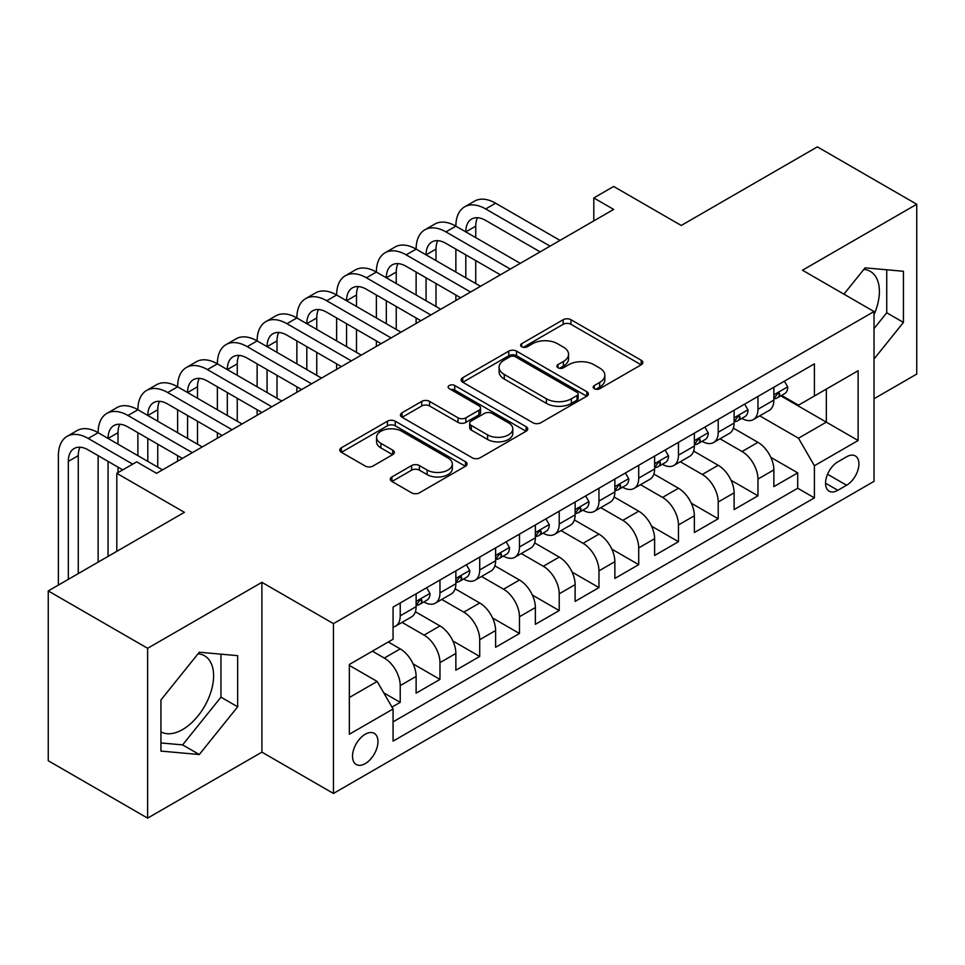 <?xml version="1.0" encoding="UTF-8"?>
<svg xmlns="http://www.w3.org/2000/svg" width="965" height="965" viewBox="0 0 965 965"><rect width="100%" height="100%" fill="white"/><g stroke="black" fill="none" stroke-linecap="round" stroke-linejoin="round"><path stroke-width="1.45" d="M594.307 388.702A3.86 2.232 0 0 0 599.772 388.702L641.218 364.77A5.513 3.185 0 0 0 642.835 362.526A5.513 3.185 0 0 0 641.218 360.271L570.99 319.717A5.513 3.185 0 0 0 563.186 319.717L521.739 343.661A3.86 2.232 0 0 0 520.605 345.229A3.86 2.232 0 0 0 521.739 346.809A3.86 2.232 0 0 0 527.192 346.809L532.559 343.709A17.66 10.193 0 0 1 557.529 343.709L563.379 347.086A17.66 10.193 0 0 1 568.554 354.3A17.66 10.193 0 0 1 563.379 361.501L558.023 364.601A3.86 2.232 0 0 0 556.889 366.181A3.86 2.232 0 0 0 558.023 367.762A3.86 2.232 0 0 0 563.488 367.762L568.843 364.661A17.66 10.193 0 0 1 593.813 364.661L599.663 368.039A17.66 10.193 0 0 1 604.838 375.252A17.66 10.193 0 0 1 599.663 382.454L594.307 385.554A3.86 2.232 0 0 0 593.173 387.134A3.86 2.232 0 0 0 594.307 388.702L594.307 385.554M160.938 731.856A43.847 25.319 120 0 0 182.602 729.54A43.847 25.319 120 0 0 211.239 690.904A43.847 25.319 120 0 0 204.52 655.766A43.847 25.319 120 0 0 198.054 653.788M365.24 763.617A17.985 10.386 120 0 0 376.989 747.766A17.985 10.386 120 0 0 374.239 733.352A17.985 10.386 120 0 0 365.24 734.244A17.985 10.386 120 0 0 353.492 750.095A17.985 10.386 120 0 0 356.254 764.509A17.985 10.386 120 0 0 365.24 763.617M863.832 269.392A43.847 25.319 -60 0 1 870.309 271.382A43.847 25.319 -60 0 1 874.025 314.687M391.911 476.951A5.513 3.185 0 0 0 390.294 479.207A5.513 3.185 0 0 0 391.911 481.451L411.609 492.826A5.513 3.185 0 0 0 419.413 492.826L465.456 466.252A5.513 3.185 0 0 0 467.072 463.996A5.513 3.185 0 0 0 465.456 461.74L395.228 421.198A5.513 3.185 0 0 0 387.423 421.198L341.381 447.784A5.513 3.185 0 0 0 339.764 450.028A5.513 3.185 0 0 0 341.381 452.283L365.18 466.023A5.513 3.185 0 0 0 372.985 466.023L392.695 454.648A5.513 3.185 0 0 0 394.311 452.392A5.513 3.185 0 0 0 392.695 450.148L380.885 443.333A14.764 8.516 0 0 1 376.567 437.302A14.764 8.516 0 0 1 385.674 429.437A14.764 8.516 0 0 1 401.766 431.283L448.001 457.977A14.764 8.516 0 0 1 452.32 463.996A14.764 8.516 0 0 1 443.212 471.873A14.764 8.516 0 0 1 427.121 470.027L419.413 465.576A5.513 3.185 0 0 0 411.609 465.576L391.911 476.951L391.911 481.451M874.025 398.738L916.75 374.07L916.75 204.254L817.379 146.873L681.242 225.472L613.668 186.462L593.801 197.934L613.668 209.417L156.559 473.32L136.692 461.849L116.813 473.32L116.813 551.341M147.621 648.299L147.621 818.127L261.901 752.145L261.901 582.329L147.621 648.299L48.25 590.93L184.387 512.331L116.813 473.32M261.901 582.329L333.444 623.631L874.025 311.538L874.025 481.354L333.444 793.447L333.444 623.631M916.75 204.254L802.47 270.224L874.025 311.538M532.957 422.779A5.513 3.185 0 0 0 540.75 422.779L586.792 396.193A5.513 3.185 0 0 0 588.409 393.949A5.513 3.185 0 0 0 586.792 391.694L516.565 351.139A5.513 3.185 0 0 0 508.76 351.139L462.73 377.725A5.513 3.185 0 0 0 461.113 379.981A5.513 3.185 0 0 0 462.73 382.224L532.957 422.779M450.812 389.546A3.86 2.232 0 0 1 454.732 390.089L454.732 385.493L526.13 426.723A5.513 3.185 0 0 1 527.746 428.967A5.513 3.185 0 0 1 526.13 431.222L480.088 457.808A5.513 3.185 0 0 1 472.283 457.808L402.055 417.254L402.055 412.755A5.513 3.185 0 0 0 400.439 415.01A5.513 3.185 0 0 0 402.055 417.254M402.055 412.755L421.753 401.38A5.513 3.185 0 0 1 429.558 401.38L458.037 417.821A5.513 3.185 0 0 0 465.842 417.821L478.917 410.27A5.513 3.185 0 0 0 480.534 408.026A5.513 3.185 0 0 0 478.917 405.77L449.268 388.654A3.86 2.232 0 0 1 448.134 387.074A3.86 2.232 0 0 1 450.522 385.011A3.86 2.232 0 0 1 454.732 385.493M147.621 818.127L48.25 760.746L48.25 590.93M391.971 707.104L400.222 702.351L383.72 692.822M372.394 651.17L384.323 658.058A22.485 12.979 60 0 1 400.222 685.596L416.12 676.417L416.12 693.172L439.968 679.396L413.092 663.884M402.031 622.389L424.069 635.103A22.485 12.979 60 0 1 439.968 662.641L455.866 653.462L455.866 670.217L479.714 656.453L452.838 640.929M441.789 599.434L463.815 612.16A22.485 12.979 60 0 1 479.714 639.699L495.612 630.519L495.612 647.274L519.472 633.498L492.584 617.986M481.535 576.491L503.561 589.205A22.485 12.979 60 0 1 519.472 616.744L535.37 607.564L535.37 624.319L559.218 610.556L532.33 595.031M521.281 553.536L543.319 566.262A22.485 12.979 60 0 1 559.218 593.801L575.116 584.621L575.116 601.376L598.963 587.601L572.076 572.088M561.027 530.593L583.065 543.319A22.485 12.979 60 0 1 598.963 570.858L614.862 561.678L614.862 578.421L638.709 564.658L611.834 549.133M600.773 507.638L622.811 520.364A22.485 12.979 60 0 1 638.709 547.903L654.608 538.723L654.608 555.478L678.455 541.703L651.58 526.19M640.531 484.695L662.557 497.421A22.485 12.979 60 0 1 678.455 524.96L694.354 515.78L694.354 532.523L718.213 518.76L691.326 503.235M680.277 461.753L702.303 474.466A22.485 12.979 60 0 1 718.213 502.005L734.112 492.826L734.112 509.58L757.959 495.805L757.959 479.062A22.485 12.979 -120 0 0 742.061 451.524L720.023 438.798M731.072 480.293L757.959 495.805M416.12 676.417A22.485 12.979 -120 0 0 400.222 648.878L388.292 641.99M455.866 653.462A22.485 12.979 -120 0 0 439.968 625.923L415.384 611.738M495.612 630.519A22.485 12.979 -120 0 0 479.714 602.98L455.13 588.783M535.37 607.564A22.485 12.979 -120 0 0 519.472 580.025L494.888 565.84M575.116 584.621A22.485 12.979 -120 0 0 559.218 557.082L534.634 542.885M614.862 561.678A22.485 12.979 -120 0 0 598.963 534.14L574.38 519.942M654.608 538.723A22.485 12.979 -120 0 0 638.709 511.185L614.126 496.999M694.354 515.78A22.485 12.979 -120 0 0 678.455 488.242L653.872 474.044M734.112 492.826A22.485 12.979 -120 0 0 718.213 465.287L693.63 451.101M846.595 456.795L837.849 461.849A17.43 10.06 120 0 0 826.462 477.205A17.43 10.06 120 0 0 829.14 491.161A17.43 10.06 120 0 0 837.849 490.304L846.595 485.25A17.43 10.06 120 0 0 857.981 469.895A17.43 10.06 120 0 0 855.304 455.938A17.43 10.06 120 0 0 846.595 456.795M349.342 697.526L377.17 681.459L393.069 708.998L393.069 741.132L814.4 497.88L814.4 465.745L798.501 438.207L759.769 415.855M393.069 708.998L349.342 734.244L349.342 664.475L393.069 639.24L393.069 607.106L814.4 363.853L814.4 395.988L858.126 370.741L858.126 440.51L814.4 465.745M423.864 601.943L424.069 602.063A22.485 12.979 60 0 0 435.312 603.173L451.21 593.994A22.485 12.979 -120 0 0 455.866 583.704L455.866 570.846M463.61 578.988L463.815 579.109A22.485 12.979 60 0 0 475.057 580.23L490.956 571.051A22.485 12.979 -120 0 0 495.612 560.749L495.612 547.903M503.356 556.045L503.561 556.166A22.485 12.979 60 0 0 514.803 557.275L530.714 548.096A22.485 12.979 -120 0 0 535.37 537.807L535.37 524.948M543.102 533.09L543.319 533.211A22.485 12.979 60 0 0 554.561 534.333L570.46 525.153A22.485 12.979 -120 0 0 575.116 514.852L575.116 502.005M582.86 510.147L583.065 510.268A22.485 12.979 60 0 0 594.307 511.378L610.206 502.198A22.485 12.979 -120 0 0 614.862 491.909L614.862 479.062M622.606 487.204L622.811 487.313A22.485 12.979 60 0 0 634.053 488.435L649.952 479.255A22.485 12.979 -120 0 0 654.608 468.966L654.608 456.107M662.352 464.249L662.557 464.37A22.485 12.979 60 0 0 673.799 465.48L689.698 456.3A22.485 12.979 -120 0 0 694.354 446.011L694.354 433.164M702.098 441.307L702.303 441.427A22.485 12.979 60 0 0 713.545 442.537L729.456 433.357A22.485 12.979 -120 0 0 734.112 423.068L734.112 410.209M393.069 721.856L797.705 488.242L797.705 472.862L773.858 486.637L773.858 469.883A22.485 12.979 -120 0 0 757.959 442.344L733.376 428.146M741.844 418.352L742.061 418.472A22.485 12.979 -120 0 0 753.303 419.582A22.485 12.979 -120 0 0 757.959 409.293L757.959 396.446M753.303 419.582L769.202 410.402A22.485 12.979 -120 0 0 773.858 400.113L773.858 387.267M400.222 602.98L400.222 615.827A22.485 12.979 60 0 1 395.566 626.128A22.485 12.979 60 0 1 393.069 627.033M395.566 626.128L411.464 616.949A22.485 12.979 -120 0 0 416.12 606.647L416.12 593.801M439.968 580.025L439.968 592.884A22.485 12.979 60 0 1 435.312 603.173M479.714 557.082L479.714 569.929A22.485 12.979 60 0 1 475.057 580.23M519.472 534.128L519.472 546.986A22.485 12.979 60 0 1 514.803 557.275M559.218 511.185L559.218 524.031A22.485 12.979 60 0 1 554.561 534.333M598.963 488.242L598.963 501.088A22.485 12.979 60 0 1 594.307 511.378M638.709 465.287L638.709 478.133A22.485 12.979 60 0 1 634.053 488.435M678.455 442.344L678.455 455.191A22.485 12.979 60 0 1 673.799 465.48M718.213 419.389L718.213 432.248A22.485 12.979 60 0 1 713.545 442.537M718.213 502.005L718.213 518.76M678.455 524.96L678.455 541.703M638.709 547.903L638.709 564.658M598.963 570.858L598.963 587.601M559.218 593.801L559.218 610.556M519.472 616.744L519.472 633.498M479.714 639.699L479.714 656.453M439.968 662.641L439.968 679.396M400.222 685.596L400.222 702.351M377.17 681.459L349.342 665.404M798.501 438.207L826.317 422.151L826.317 389.1L858.126 370.741M780.806 395.867L858.126 440.51M781.602 395.409L798.501 405.167L814.4 395.988M261.901 752.145L333.444 793.447M593.801 197.934L593.801 220.889M770.818 457.338L797.705 472.862M797.705 488.242L814.4 497.88M874.025 359.004L903.433 322.419L903.433 271.274L865.074 267.848L843.929 294.156M160.938 751.096L199.297 754.521L237.655 706.802L237.655 655.657L199.297 652.231L160.938 699.951L160.938 751.096M874.025 328.607L886.739 312.781L886.739 269.79M886.739 312.781L903.433 322.419M160.938 742.953L182.602 744.884L220.961 697.164L220.961 654.174M220.961 697.164L237.655 706.802M182.602 744.884L199.297 754.521M595.851 389.257L599.663 387.049A17.66 10.193 0 0 0 604.838 379.836L604.838 375.252M568.554 354.3L568.554 358.883A17.66 10.193 0 0 1 563.379 366.097L559.567 368.304M641.146 364.818L570.99 324.312A5.513 3.185 0 0 0 563.186 324.312L523.283 347.352M586.72 396.241L516.565 355.735A5.513 3.185 0 0 0 508.76 355.735L462.802 382.273M577.046 395.517A3.86 2.232 0 0 0 578.168 393.949A3.86 2.232 0 0 0 577.046 392.369L515.394 356.773A3.86 2.232 0 0 0 509.93 356.773L504.273 360.042A17.66 10.193 0 0 0 499.11 367.255A17.66 10.193 0 0 0 504.273 374.456L546.407 398.786A17.66 10.193 0 0 0 571.389 398.786L577.046 395.517L577.046 400.113A3.86 2.232 0 0 0 578.168 398.533L578.168 393.949M499.11 367.255L499.11 371.839A17.66 10.193 0 0 0 504.273 379.052L504.273 374.456M577.046 400.113L571.389 403.382A17.66 10.193 0 0 1 546.407 403.382L504.273 379.052M402.128 417.302L421.753 405.963L421.753 401.38M480.534 408.026L480.534 412.61A5.513 3.185 0 0 1 478.917 414.866L465.842 422.405A5.513 3.185 0 0 1 458.037 422.405L429.558 405.963A5.513 3.185 0 0 0 421.753 405.963M454.732 390.089L526.046 431.271M487.602 434.889A14.764 8.516 0 0 0 503.682 436.735A14.764 8.516 0 0 0 512.789 428.858A14.764 8.516 0 0 0 508.471 422.827L492.186 413.43A5.513 3.185 0 0 0 484.382 413.43L471.306 420.969A5.513 3.185 0 0 0 469.69 423.225A5.513 3.185 0 0 0 471.306 425.481L487.602 434.889L487.602 439.473A14.764 8.516 0 0 0 503.682 441.319A14.764 8.516 0 0 0 512.789 433.442L512.789 428.858M469.69 423.225L469.69 427.821A5.513 3.185 0 0 0 471.306 430.064L471.306 425.481M487.602 439.473L471.306 430.064M452.32 463.996L452.32 468.592A14.764 8.516 0 0 1 443.212 476.457A14.764 8.516 0 0 1 427.121 474.611L419.413 470.16A5.513 3.185 0 0 0 411.609 470.16L391.983 481.499M376.567 437.302L376.567 441.898A14.764 8.516 0 0 0 380.885 447.917L380.885 443.333M392.622 454.696L380.885 447.917M465.383 466.288L395.228 425.794A5.513 3.185 0 0 0 387.423 425.794L341.453 452.332M784.388 381.187L787.766 387.037A14.897 8.601 60 0 1 784.678 393.623L777.127 397.978A14.897 8.601 -120 0 0 779.72 394.552L779.406 393.225L777.549 393.599L774.955 397.303A14.897 8.601 60 0 1 773.858 399.426M58.383 585.08L58.383 455.649A42.158 24.342 60 0 1 67.116 436.349L77.055 430.607A42.158 24.342 60 0 1 98.128 432.706A42.158 24.342 60 0 1 106.862 413.406L116.801 407.664A42.158 24.342 60 0 1 137.886 409.751A42.158 24.342 60 0 1 146.62 390.451L156.547 384.721A42.158 24.342 60 0 1 177.632 386.808A42.158 24.342 60 0 1 186.366 367.508L196.305 361.766A42.158 24.342 60 0 1 217.378 363.853A42.158 24.342 60 0 1 226.112 344.553L236.051 338.824A42.158 24.342 60 0 1 257.124 340.91A42.158 24.342 60 0 1 265.858 321.61L275.797 315.869A42.158 24.342 60 0 1 296.87 317.955A42.158 24.342 60 0 1 305.603 298.655L315.543 292.926A42.158 24.342 60 0 1 336.628 295.013A42.158 24.342 60 0 1 345.361 275.713L355.289 269.971A42.158 24.342 60 0 1 376.374 272.058A42.158 24.342 60 0 1 385.107 252.758L395.035 247.028A42.158 24.342 60 0 1 416.12 249.115A42.158 24.342 60 0 1 424.853 229.815L434.793 224.073A42.158 24.342 60 0 1 455.866 226.16A42.158 24.342 60 0 1 464.599 206.86L474.539 201.13A42.158 24.342 60 0 1 495.612 203.217L560.014 240.394M464.599 206.86A42.158 24.342 60 0 1 485.685 208.959L550.074 246.135M774.352 398.678L774.413 398.678A14.897 8.601 -120 0 0 777.127 397.978M540.135 251.865L485.685 220.43A28.106 16.224 -120 0 0 471.632 219.031A28.106 16.224 -120 0 0 465.806 231.902L475.745 226.16L475.745 237.643M477.506 217.74A28.106 16.224 -120 0 0 475.745 226.16M465.806 254.857L465.806 277.799M475.745 260.586L475.745 283.541M455.866 300.513L455.866 295.013M455.866 272.058L455.866 249.115M744.642 404.13L748.02 409.98A14.897 8.601 60 0 1 744.932 416.566L737.381 420.933A14.897 8.601 -120 0 0 739.974 417.495L739.66 416.18L737.803 416.554L735.209 420.257A14.897 8.601 60 0 1 734.112 422.381M424.853 229.815A42.158 24.342 60 0 1 445.927 231.902L455.866 226.16L520.256 263.336M445.927 231.902L510.328 269.078M734.606 421.633L734.667 421.633A14.897 8.601 -120 0 0 737.381 420.933M500.389 274.82L445.927 243.373A28.106 16.224 -120 0 0 431.874 241.986A28.106 16.224 -120 0 0 426.06 254.857L435.999 249.115L435.999 260.586M437.76 240.683A28.106 16.224 -120 0 0 435.999 249.115M426.06 277.799L426.06 300.742M435.999 283.541L435.999 306.484M416.12 323.468L416.12 317.955M416.12 295.013L416.12 272.058M704.896 427.073L708.274 432.935A14.897 8.601 60 0 1 705.186 439.521L697.635 443.876A14.897 8.601 -120 0 0 700.228 440.45L699.915 439.123L698.057 439.497L695.451 443.2A14.897 8.601 60 0 1 694.354 445.323M385.107 252.758A42.158 24.342 60 0 1 406.181 254.857L416.12 249.115L480.51 286.291M406.181 254.857L470.57 292.021M694.86 444.576L694.921 444.576A14.897 8.601 -120 0 0 697.635 443.876M460.643 297.763L406.181 266.328A28.106 16.224 -120 0 0 392.128 264.929A28.106 16.224 -120 0 0 386.314 277.799L396.241 272.058L396.241 283.541M398.002 263.638A28.106 16.224 -120 0 0 396.241 272.058M386.314 300.742L386.314 323.697M396.241 306.484L396.241 329.439M376.374 346.411L376.374 340.91M376.374 317.955L376.374 295.013M665.138 450.028L668.516 455.878A14.897 8.601 60 0 1 665.44 462.464L657.889 466.831A14.897 8.601 -120 0 0 660.482 463.393L660.169 462.078L658.299 462.452L655.705 466.155A14.897 8.601 60 0 1 654.608 468.266M345.361 275.713A42.158 24.342 60 0 1 366.435 277.799L376.374 272.058L440.764 309.234M366.435 277.799L430.824 314.976M655.102 467.53L655.163 467.53A14.897 8.601 -120 0 0 657.889 466.831M420.885 320.718L366.435 289.271A28.106 16.224 -120 0 0 352.382 287.884A28.106 16.224 -120 0 0 346.556 300.742L356.495 295.013L356.495 306.484M358.256 286.581A28.106 16.224 -120 0 0 356.495 295.013M346.556 323.697L346.556 346.64M356.495 329.439L356.495 352.382M336.628 369.366L336.628 363.853M336.628 340.91L336.628 317.955M625.392 472.971L628.77 478.821A14.897 8.601 60 0 1 625.694 485.419L618.131 489.774A14.897 8.601 -120 0 0 620.724 486.348L620.411 485.021L618.553 485.395L615.96 489.098A14.897 8.601 60 0 1 614.862 491.221M305.603 298.655A42.158 24.342 60 0 1 326.689 300.742L336.628 295.013L401.018 332.189M326.689 300.742L391.078 337.919M615.356 490.473L615.417 490.473A14.897 8.601 -120 0 0 618.131 489.774M381.139 343.661L326.689 312.226A28.106 16.224 -120 0 0 312.636 310.827A28.106 16.224 -120 0 0 306.81 323.697L316.749 317.955L316.749 329.439M318.51 309.536A28.106 16.224 -120 0 0 316.749 317.955M306.81 346.64L306.81 369.595M316.749 352.382L316.749 375.325M296.87 392.309L296.87 386.808M296.87 363.853L296.87 340.91M585.646 495.926L589.024 501.776A14.897 8.601 60 0 1 585.936 508.362L578.385 512.729A14.897 8.601 -120 0 0 580.978 509.291L580.665 507.976L578.807 508.35L576.214 512.053A14.897 8.601 60 0 1 575.116 514.164M265.858 321.61A42.158 24.342 60 0 1 286.943 323.697L296.87 317.955L361.272 355.132M286.943 323.697L351.332 360.874M575.61 513.428L575.671 513.428A14.897 8.601 -120 0 0 578.385 512.729M341.393 366.604L286.943 335.169A28.106 16.224 -120 0 0 272.89 333.781A28.106 16.224 -120 0 0 267.064 346.64L277.003 340.91L277.003 352.382M278.764 332.479A28.106 16.224 -120 0 0 277.003 340.91M267.064 369.595L267.064 392.538M277.003 375.325L277.003 398.28M257.124 415.264L257.124 409.751M257.124 386.808L257.124 363.853M545.901 518.868L549.278 524.719A14.897 8.601 60 0 1 546.19 531.317L538.639 535.672A14.897 8.601 -120 0 0 541.232 532.246L540.919 530.919L539.061 531.293L536.468 534.996A14.897 8.601 60 0 1 535.37 537.119M226.112 344.553A42.158 24.342 60 0 1 247.185 346.64L257.124 340.91L321.514 378.087M247.185 346.64L311.586 383.817M535.865 536.371L535.925 536.371A14.897 8.601 -120 0 0 538.639 535.672M301.647 389.558L247.185 358.124A28.106 16.224 -120 0 0 233.132 356.724A28.106 16.224 -120 0 0 227.318 369.595L237.257 363.853L237.257 375.325M239.018 355.434A28.106 16.224 -120 0 0 237.257 363.853M227.318 392.538L227.318 415.493M237.257 398.28L237.257 421.223M217.378 438.207L217.378 432.706M217.378 409.751L217.378 386.808M506.155 541.823L509.532 547.674A14.897 8.601 60 0 1 506.444 554.26L498.893 558.626A14.897 8.601 -120 0 0 501.486 555.189L501.173 553.874L499.315 554.236L496.71 557.951A14.897 8.601 60 0 1 495.612 560.062M186.366 367.508A42.158 24.342 60 0 1 207.439 369.595L217.378 363.853L281.768 401.03M207.439 369.595L271.828 406.772M496.119 559.326L496.179 559.326A14.897 8.601 -120 0 0 498.893 558.626M261.901 412.501L207.439 381.066A28.106 16.224 -120 0 0 193.386 379.679A28.106 16.224 -120 0 0 187.572 392.538L197.499 386.808L197.499 398.28M199.26 378.377A28.106 16.224 -120 0 0 197.499 386.808M187.572 415.493L187.572 438.436M197.499 421.223L197.499 444.177M177.632 461.161L177.632 455.649M177.632 432.706L177.632 409.751M466.397 564.766L469.774 570.617A14.897 8.601 60 0 1 466.698 577.215L459.147 581.569A14.897 8.601 -120 0 0 461.74 578.144L461.427 576.817L459.557 577.191L456.964 580.894A14.897 8.601 60 0 1 455.866 583.017M146.62 390.451A42.158 24.342 60 0 1 167.693 392.538L177.632 386.808L242.022 423.985M167.693 392.538L232.083 429.715M456.361 582.269L456.421 582.269A14.897 8.601 -120 0 0 459.147 581.569M222.143 435.456L167.693 404.021A28.106 16.224 -120 0 0 153.64 402.622A28.106 16.224 -120 0 0 147.814 415.493L157.753 409.751L157.753 421.223M159.515 401.331A28.106 16.224 -120 0 0 157.753 409.751M147.814 438.436L147.814 461.391M157.753 444.177L157.753 467.12M137.886 455.649L137.886 432.706M426.651 587.721L430.028 593.572A14.897 8.601 60 0 1 426.952 600.158L419.389 604.524A14.897 8.601 -120 0 0 421.994 601.086L421.681 599.772L419.811 600.134L417.218 603.849A14.897 8.601 60 0 1 416.12 605.96M106.862 413.406A42.158 24.342 60 0 1 127.947 415.493L137.886 409.751L202.276 446.928M127.947 415.493L192.337 452.669M416.615 605.224L416.675 605.224A14.897 8.601 -120 0 0 419.389 604.524M182.397 458.399L127.947 426.964A28.106 16.224 -120 0 0 113.894 425.577A28.106 16.224 -120 0 0 108.068 438.436L118.007 432.706L118.007 444.177M119.769 424.274A28.106 16.224 -120 0 0 118.007 432.706M108.068 461.391L108.068 556.395M118.007 467.12L118.007 472.633M98.128 562.125L98.128 455.649M67.116 436.349A42.158 24.342 60 0 1 88.201 438.436L98.128 432.706L162.53 469.883M88.201 438.436L132.712 464.141M122.772 469.883L88.201 449.907A28.106 16.224 -120 0 0 74.148 448.52A28.106 16.224 -120 0 0 68.322 461.391L68.322 579.338M80.023 447.229A28.106 16.224 -120 0 0 78.261 455.649L78.261 573.608M384.323 658.058L400.222 648.878M424.069 635.103L439.968 625.923M463.815 612.16L479.714 602.98M503.561 589.205L519.472 580.025M543.319 566.262L559.218 557.082M583.065 543.319L598.963 534.14M622.811 520.364L638.709 511.185M662.557 497.421L678.455 488.242M702.303 474.466L718.213 465.287M742.061 451.524L757.959 442.344M757.959 409.293L773.858 400.113M400.222 615.827L416.12 606.647M439.968 592.884L455.866 583.704M479.714 569.929L495.612 560.749M519.472 546.986L535.37 537.807M559.218 524.031L575.116 514.852M598.963 501.088L614.862 491.909M638.709 478.133L654.608 468.966M678.455 455.191L694.354 446.011M718.213 432.248L734.112 423.068M757.959 479.062L773.858 469.883M827.536 474.249L846.595 485.25M825.533 483.188L837.849 490.304M599.663 387.049L599.663 382.454M558.023 367.762L558.023 364.601M563.379 366.097L563.379 361.501M521.739 346.809L521.739 343.661M563.186 324.312L563.186 319.717M570.99 324.312L570.99 319.717M641.218 364.77L641.218 360.271M462.73 382.224L462.73 377.725M508.76 355.735L508.76 351.139M516.565 355.735L516.565 351.139M586.792 396.193L586.792 391.694M546.407 403.382L546.407 398.786M571.389 403.382L571.389 398.786M429.558 405.963L429.558 401.38M458.037 422.405L458.037 417.821M465.842 422.405L465.842 417.821M478.917 414.866L478.917 410.27M526.13 431.222L526.13 426.723M411.609 470.16L411.609 465.576M419.413 470.16L419.413 465.576M427.121 474.611L427.121 470.027M392.695 454.648L392.695 450.148M341.381 452.283L341.381 447.784M387.423 425.794L387.423 421.198M395.228 425.794L395.228 421.198M465.456 466.252L465.456 461.74M787.669 386.856L773.858 394.842M495.612 203.217L485.685 208.959M777.802 393.443L779.72 394.552M747.923 409.811L734.112 417.785M738.056 416.385L739.974 417.495M708.165 432.754L694.354 440.728M698.298 439.34L700.228 440.45M668.419 455.709L654.608 463.683M658.552 462.283L660.482 463.393M628.673 478.652L614.862 486.625M618.806 485.238L620.724 486.348M588.927 501.607L575.116 509.58M579.06 508.181L580.978 509.291M549.182 524.55L535.37 532.523M539.314 531.136L541.232 532.246M509.423 547.505L495.612 555.478M499.556 554.079L501.486 555.189M469.678 570.448L455.866 578.421M459.81 577.034L461.74 578.144M429.932 593.403L416.12 601.376M420.065 599.977L421.994 601.086M78.261 455.649L68.322 461.391"/></g></svg>
